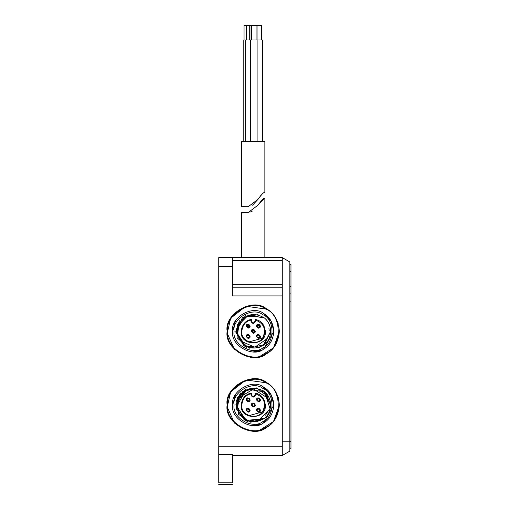 <?xml version="1.0" encoding="UTF-8"?>
<svg xmlns="http://www.w3.org/2000/svg" width="510" height="510" viewBox="0 0 510 510"><rect width="100%" height="100%" fill="white"/><g stroke="black" fill="none" stroke-linecap="round" stroke-linejoin="round"><path stroke-width="0.76" d="M248.861 206.69L241.651 206.607L241.651 141.557L264.862 141.557L264.862 192.238C263.804 192.13 261.502 194.514 257.952 199.391L261.279 194.89M257.952 199.397L252.52 205.186M241.651 206.607L247.968 206.888L257.952 199.391M250.716 141.557L250.716 40.009L262.44 40.009L262.44 141.557M245.648 141.557L245.648 40.009L250.576 40.009L250.576 141.557M243.181 141.557L243.181 40.009M251.736 40.009L251.736 25.5L261.42 25.5L261.42 40.009M251.047 40.009L251.047 25.5L246.515 25.5L246.515 40.009M257.072 40.009L257.072 25.5M244.048 40.009L244.048 25.5L246.515 25.5M255 319.394L255 320.082L255.58 320.082L255.695 319.515L255 320.082L255 321.153L255.58 321.153L255.58 320.082C264.001 323.493 266.398 329.364 262.771 337.697C257.601 346.966 240.306 341.872 241.797 331.309C242.581 325.017 245.629 321.274 250.939 320.082L250.735 319.534L251.519 319.394L251.519 320.082L250.818 319.515C245.24 320.764 242.04 324.698 241.217 331.309C239.63 346.615 266.889 346.615 265.302 331.309L263.256 338.022L248.051 342.159M263.256 338.022L265.27 330.499M238.062 409.868L237.762 408.803M237.673 408.433L237.328 405.947M237.303 405.055L237.322 404.137M243.213 392.604L244.813 391.463M245.131 391.266L246.018 390.781M246.375 419.398L245.935 419.175M255 393.777L255 393.089L255 393.777L255.58 393.777L255.695 393.21L255 393.777L255 394.848C253.84 397.092 252.679 397.092 251.519 394.848L251.519 393.777L250.939 393.777L250.735 393.229L251.519 393.089M263.256 411.717L265.27 404.194M269.108 403.13L269.05 402.721M268.961 402.161L268.815 401.434M268.808 401.402L268.617 400.662M268.502 400.273L268.037 398.979M267.316 397.449L266.481 396.072M266.003 395.397L265.525 394.791M265.512 394.785L264.996 394.192M252.743 389.053L251.468 389.143M251.417 389.149L250.238 389.334M250.104 389.359L249.454 389.506M249.039 389.614L247.828 389.997M247.803 390.003L247.05 390.303M247.044 390.303L245.979 390.8M244.417 391.718L243.493 392.381M240.733 395.116L240.076 396.015M252.45 420.941L253.177 420.96M258.933 419.915L260.011 419.462M265.544 415.185L267.782 411.544M251.519 393.777L250.818 393.21C245.24 394.459 242.04 398.393 241.217 405.004C239.63 420.31 266.889 420.31 265.302 405.004L263.256 411.717L248.051 415.854M269.21 330.939L269.184 330.301M269.108 329.434L269.05 329.026M268.961 328.465L268.866 327.987M250.933 315.518L250.238 315.639M250.104 315.664L249.454 315.811M244.794 317.781L243.493 318.686M237.724 327.656L237.634 328.058M237.628 328.102L237.481 328.899M265.863 341.094L267.782 337.849M246.515 347.355L235.849 331.309L239.432 320.733M246.515 421.05L235.849 405.004L240.72 392.929M245.469 391.074L237.303 405.004L238.96 397.915C245.444 387.619 253.961 385.554 264.518 391.725C268.521 395.263 270.574 399.687 270.67 405.004C270.345 399.241 268.298 394.81 264.518 391.725L270.166 409.147L257.085 421.987M237.768 408.841L237.303 405.004L238.96 412.086C245.444 422.382 253.961 424.447 264.518 418.276L247.21 421.324M236.372 409.224L237.647 397.303L246.336 389.028M264.747 391.922L246.419 388.99L235.869 404.245L245.049 420.355L263.562 419.035M268.821 397.201L256.517 387.9L241.663 392.018M239.292 394.612L236.187 408.414L244.366 419.966M265.576 392.7L270.67 405.004C270.345 410.767 268.298 415.191 264.518 418.276L250.671 422.216L238.61 414.4L236.538 400.159L245.884 389.232M270.67 405.004L263.135 390.666M265.302 331.309C264.48 324.698 261.279 320.764 255.695 319.515M248.81 324.883L249.352 325.418L248.096 327.592L248.619 327.496M253.974 330.046L254.515 330.582L253.26 332.756L253.782 332.66M259.023 335.147L258.423 335.019L259.877 336.472C258.921 334.598 257.952 334.598 256.97 336.472L257.167 337.199M259.539 337.403L257.167 337.199L256.97 336.472C257.952 338.34 258.921 338.34 259.877 336.472L259.144 337.735M248.695 335.147L248.096 335.019L249.543 336.472C248.587 334.598 247.624 334.598 246.642 336.472L246.84 337.199M248.905 337.671L246.84 337.199L246.642 336.472C247.624 338.34 248.587 338.34 249.543 336.472L248.81 337.735M259.144 324.883L259.679 325.418L258.423 327.592L259.877 326.145L259.679 325.418L257.167 325.418L258.423 327.592M248.81 398.578L249.543 399.84L248.855 398.603L246.84 399.113L248.096 401.287L249.543 399.84C248.587 397.966 247.624 397.966 246.642 399.84C247.624 401.708 248.587 401.708 249.543 399.84M248.823 401.096L248.096 401.287M253.974 403.742L254.707 405.004L254.025 403.767L252.004 404.277L253.26 406.451L254.707 405.004C253.75 403.13 252.788 403.13 251.806 405.004C252.788 406.872 253.75 406.872 254.707 405.004M253.986 406.26L253.26 406.451M259.023 408.848L258.423 408.714L259.679 410.894M259.233 411.366L257.167 410.894L256.97 410.167L257.167 410.894M249.333 409.415L248.096 408.714L249.352 410.894M249.205 411.098L246.84 410.894L246.642 410.167L246.84 410.894M259.144 398.578L259.877 399.84L259.188 398.603L257.167 399.113L258.423 401.287L259.877 399.84C258.921 397.966 257.952 397.966 256.97 399.84C257.952 401.708 258.921 401.708 259.877 399.84M259.15 401.096L258.423 401.287M259.144 411.43L259.877 410.167C258.921 408.293 257.952 408.293 256.97 410.167C257.952 412.035 258.921 412.035 259.877 410.167M248.81 411.43L249.543 410.167C248.587 408.293 247.624 408.293 246.642 410.167C247.624 412.035 248.587 412.035 249.543 410.167M253.986 332.565L254.707 331.309L254.375 330.378L252.004 330.582L253.26 332.756M248.823 327.401L249.543 326.145L249.212 325.214L246.84 325.418L248.096 327.592M254.707 331.309C253.75 329.434 252.788 329.434 251.806 331.309C252.788 333.177 253.75 333.177 254.707 331.309M259.877 326.145C258.921 324.271 257.952 324.271 256.97 326.145C257.952 328.013 258.921 328.013 259.877 326.145M249.543 326.145C248.587 324.271 247.624 324.271 246.642 326.145C247.624 328.013 248.587 328.013 249.543 326.145M256.39 410.167L258.423 412.195C263.638 411.207 257.091 405.15 256.39 410.167M246.062 410.167L248.096 412.195C253.304 411.207 246.757 405.15 246.062 410.167M251.226 405.004L253.26 407.031C258.474 406.043 251.927 399.987 251.226 405.004M256.39 399.84L258.423 401.867C263.638 400.879 257.091 394.823 256.39 399.84M246.062 399.84L248.096 401.867C253.304 400.879 246.757 394.823 246.062 399.84M256.39 336.472L258.423 338.5C263.638 337.512 257.091 331.455 256.39 336.472M246.062 336.472L248.096 338.5C253.304 337.512 246.757 331.455 246.062 336.472M251.226 331.309L253.26 333.336C258.474 332.348 251.927 326.292 251.226 331.309M256.39 326.145L258.423 328.172C263.638 327.184 257.091 321.121 256.39 326.145M246.062 326.145L248.096 328.172C253.304 327.184 246.757 321.121 246.062 326.145M265.302 405.004C264.48 398.393 261.279 394.459 255.695 393.21M255.58 321.153C254.031 324.143 252.488 324.143 250.939 321.153L250.939 320.082L251.519 320.082L251.519 321.153C252.679 323.397 253.84 323.397 255 321.153M240.656 341.094L254.828 347.189L267.533 338.436M258.328 316.174L246.744 316.735L238.603 324.991M237.15 337.907L249.135 348.222L264.518 344.581C253.961 350.752 245.444 348.687 238.96 338.391L237.303 331.309L238.96 324.22C245.444 313.924 253.961 311.859 264.518 318.03C268.298 321.115 270.345 325.546 270.67 331.309C270.345 337.072 268.298 341.496 264.518 344.581L270.67 331.309L263.141 345.64M245.89 347.081L235.849 331.494L245.571 315.69M247.184 314.995L264.518 318.03C268.521 321.568 270.574 325.992 270.67 331.309M259.966 347.374L244.041 346.073L235.881 332.335L242.358 317.73L258.015 314.562M237.303 331.309L237.768 335.147M252.354 211.083L249.9 212.185M242.32 212.568L248 212.676L257.952 205.198C261.496 200.322 263.804 197.937 264.862 198.046L258.493 204.217M241.651 212.415L241.651 257.614L264.862 257.614L264.862 198.046M218.733 454.461L232.369 454.461L232.369 482.791L218.733 482.791C218.733 485.048 218.733 485.048 218.733 482.791L218.733 257.614L282.272 257.614L282.272 260.514L232.369 260.514L282.272 260.514L282.272 287.206L232.369 287.206L282.272 287.206L282.272 441.214L289.814 441.214L289.814 451.133L289.814 261.962L289.814 441.214M218.733 266.316L232.369 266.316L232.369 257.614M232.369 266.316L232.369 295.908L282.272 295.908M232.369 287.206L282.272 287.206L232.369 287.206M282.272 274.367L282.272 279.505M227.148 331.309C224.011 313.88 252.788 297.266 266.316 308.69C274.004 312.802 278.358 320.337 279.372 331.309C278.358 342.274 274.004 349.809 266.316 353.921C252.788 365.351 224.011 348.732 227.148 331.309M278.32 323.977L275.872 318.253L274.017 315.46M273.443 314.74L272.091 313.216M267.221 309.238L245.903 306.249L230.647 318.253L227.224 333.31L234.479 349.452M253.26 357.421L258.353 356.917M259.399 356.688L273.5 347.807L279.372 331.309M227.148 405.004C224.011 387.575 252.788 370.961 266.316 382.385C274.004 386.497 278.358 394.032 279.372 405.004C278.358 415.969 274.004 423.504 266.316 427.616C252.788 439.046 224.011 422.427 227.148 405.004M278.32 397.672L275.872 391.948L274.017 389.156M273.443 388.435L272.091 386.911M267.221 382.933L245.903 379.95L230.647 391.948L227.224 407.005L234.479 423.147M253.26 431.116L258.353 430.612M259.399 430.383L273.5 421.502L279.372 405.004M289.814 441.558L290.974 441.558L290.974 293.881L289.814 293.881M290.974 293.881L290.974 286.626L289.814 286.626L289.814 291.554M290.974 286.626L290.974 264.282L289.814 264.282M232.662 331.436L235.416 321.007M263.447 313.401L271.097 321.007L273.857 331.309C273.06 339.96 269.624 345.907 263.562 349.146C252.89 358.16 230.188 345.053 232.662 331.309C230.188 317.558 252.89 304.451 263.562 313.465C269.624 316.71 273.06 322.658 273.857 331.309M260.916 350.434L253.26 351.906M232.662 405.131L235.416 394.702M263.447 387.096L271.097 394.702L273.857 405.004C273.06 413.655 269.624 419.603 263.562 422.841C252.89 431.855 230.188 418.748 232.662 405.004C230.188 391.253 252.89 378.146 263.562 387.16C269.624 390.405 273.06 396.353 273.857 405.004M260.916 424.129L253.26 425.601M263.562 422.841L273.857 405.061M263.562 349.146L273.857 331.366M237.596 334.35L238.96 324.22M245.884 315.537L237.054 324.94L237.124 337.837M267.597 397.998L253.495 389.047L239.133 397.583M237.596 408.045L238.96 397.915M218.733 446.779L282.272 446.779L282.272 441.214M289.814 451.133L282.272 455.487L289.814 451.133M290.974 441.558L290.974 448.813L289.814 448.813M282.272 446.779L282.272 455.487L283.93 454.531M232.369 455.487L282.272 455.487M232.369 482.791C232.369 485.048 232.369 485.048 232.369 482.791M255.58 394.848C254.031 397.838 252.488 397.838 250.939 394.848L250.939 393.777C245.629 394.969 242.581 398.712 241.797 405.004C240.306 415.567 257.601 420.661 262.771 411.392C266.398 403.059 264.001 397.188 255.58 393.777L255.58 394.848L255 394.848M241.217 405.004L241.797 405.004M251.519 394.848L250.939 394.848M250.939 321.153L251.519 321.153M234.109 331.309C231.808 344.084 252.915 356.273 262.835 347.89C275.049 343.491 275.049 319.12 262.835 314.721C252.915 306.344 231.808 318.527 234.109 331.309M232.369 284.306L282.272 284.306M289.814 301.13L290.974 301.13M290.974 271.537L289.814 271.537M227.728 331.309C224.661 314.268 252.801 298.019 266.022 309.194C282.317 315.059 282.317 347.552 266.022 353.417C252.801 364.593 224.661 348.349 227.728 331.309M227.728 405.004C224.661 387.963 252.801 371.714 266.022 382.889C282.317 388.754 282.317 421.247 266.022 427.112C252.801 438.288 224.661 422.044 227.728 405.004M234.109 405.004C231.808 392.222 252.915 380.039 262.835 388.416C275.049 392.815 275.049 417.186 262.835 421.585C252.915 429.968 231.808 417.779 234.109 405.004M257.104 141.557L257.104 40.009M256.084 40.009L256.084 25.5M249.709 40.009L249.709 25.5M290.974 423.746L290.974 415.854M290.974 349.758L290.974 341.866M289.814 261.962L282.266 257.607L289.814 261.962M218.733 484.5L232.369 484.5"/></g></svg>

